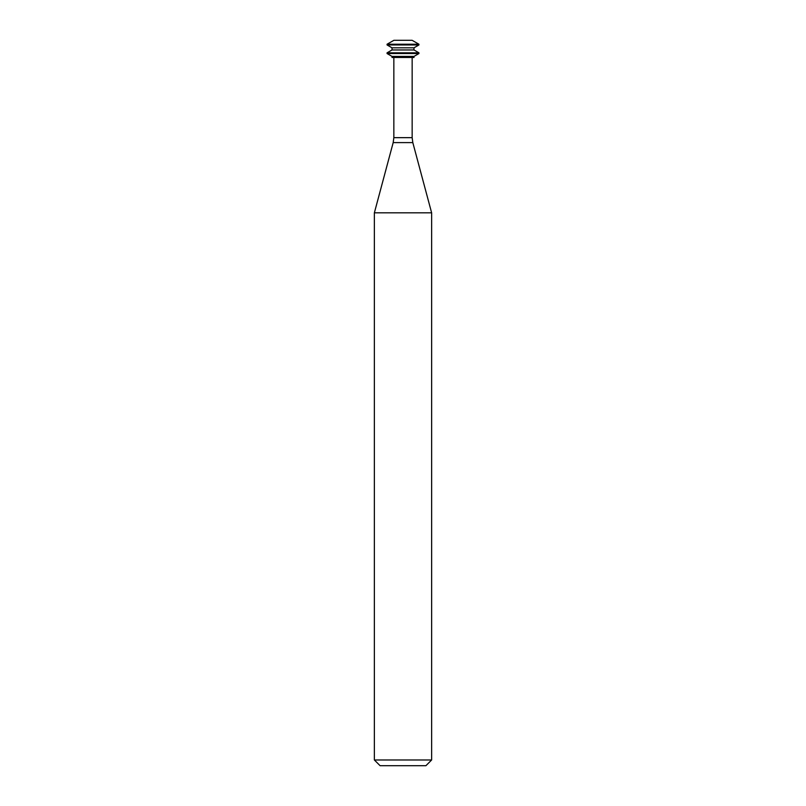 <?xml version="1.0" encoding="UTF-8"?>
<svg xmlns="http://www.w3.org/2000/svg" width="806" height="806" viewBox="0 0 806 806"><rect width="100%" height="100%" fill="white"/><g stroke="black" fill="none" stroke-linecap="round" stroke-linejoin="round"><path stroke-width="0.6" stroke-dasharray="4.03 3.02" d="M393.882 40.3L412.118 40.3M387.061 44.239L418.939 44.239M387.061 44.955L418.939 44.955M392.018 47.816L413.982 47.816M392.018 49.962L413.982 49.962M387.061 52.823L418.939 52.823M387.061 53.539L418.939 53.539M392.018 56.41L413.982 56.41M392.018 57.478L413.982 57.478M412.158 57.478L393.842 57.478L412.158 57.478M374.367 212.834L431.633 212.834M374.367 759.977L431.633 759.977M380.089 765.7L425.911 765.7M393.842 137.655L412.158 137.655M393.187 142.602L412.813 142.602"/><path stroke-width="1.21" d="M418.939 44.239L412.118 40.3L393.882 40.3L387.061 44.239L387.061 44.955L418.939 44.955L418.939 44.239L387.061 44.239M418.939 44.955L413.982 47.816L392.018 47.816L387.061 44.955M413.982 47.816L413.982 49.962L392.018 49.962L387.061 52.823L387.061 53.539L418.939 53.539L418.939 52.823L387.061 52.823M413.982 49.962L418.939 52.823M418.939 53.539L413.982 56.41L392.018 56.41L387.061 53.539M413.982 56.41L413.982 57.478L392.018 57.478L392.018 56.41M412.158 57.478L412.158 137.655L393.842 137.655L393.842 57.478M412.813 142.602L393.187 142.602L374.367 212.834L431.633 212.834L412.813 142.602L412.158 137.655M431.633 212.834L431.633 759.977L374.367 759.977L374.367 212.834M431.633 759.977L425.911 765.7L380.089 765.7L374.367 759.977M392.018 47.816L392.018 49.962M393.187 142.602L393.842 137.655"/></g></svg>
